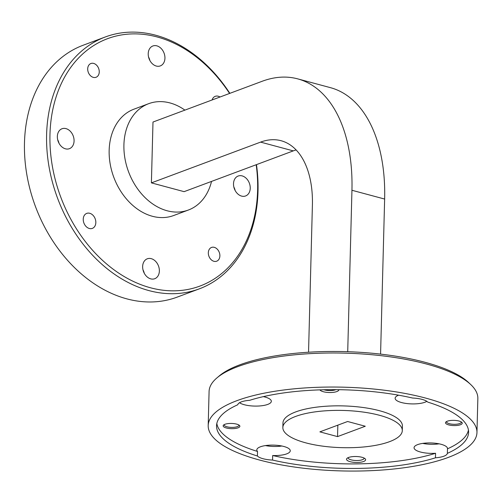 <?xml version="1.0" encoding="UTF-8"?>
<svg xmlns="http://www.w3.org/2000/svg" width="503" height="503" viewBox="0 0 503 503"><rect width="100%" height="100%" fill="white"/><g stroke="black" fill="none" stroke-linecap="round" stroke-linejoin="round"><path stroke-width="0.75" d="M95.834 222.578A8.004 6.023 -110.5 0 1 92.338 228.387A8.004 6.023 -110.5 0 1 83.24 219.195A8.004 6.023 -110.5 0 1 86.736 213.385A8.004 6.023 -110.5 0 1 95.834 222.578M99.254 71.948A7.35 5.527 -110.5 0 1 96.048 77.28A7.35 5.527 -110.5 0 1 87.698 68.848A7.35 5.527 -110.5 0 1 90.905 63.51A7.35 5.527 -110.5 0 1 99.254 71.948M219.88 255.87A7.35 5.527 -110.5 0 1 216.674 261.202A7.35 5.527 -110.5 0 1 208.324 252.77A7.35 5.527 -110.5 0 1 211.53 247.438A7.35 5.527 -110.5 0 1 219.88 255.87M74.073 140.959A10.632 7.998 -110.5 0 1 69.427 148.681A10.632 7.998 -110.5 0 1 57.348 136.47A10.632 7.998 -110.5 0 1 61.988 128.755A10.632 7.998 -110.5 0 1 74.073 140.959M164.94 58.191A10.632 7.998 -110.5 0 1 160.3 65.912A10.632 7.998 -110.5 0 1 148.215 53.702A10.632 7.998 -110.5 0 1 152.855 45.987A10.632 7.998 -110.5 0 1 164.94 58.191M250.236 188.248A10.632 7.998 -110.5 0 1 245.59 195.963A10.632 7.998 -110.5 0 1 233.511 183.758A10.632 7.998 -110.5 0 1 238.152 176.037A10.632 7.998 -110.5 0 1 250.236 188.248M159.363 271.016A10.632 7.998 -110.5 0 1 154.723 278.731A10.632 7.998 -110.5 0 1 142.645 266.527A10.632 7.998 -110.5 0 1 147.285 258.806A10.632 7.998 -110.5 0 1 159.363 271.016M319.927 389.869A9.557 2.98 -178.5 0 0 327.057 392.378A9.557 2.98 -178.5 0 0 336.834 391.554A9.557 2.98 -178.5 0 0 338.871 389.693M323.907 389.756A8.004 2.496 -178.5 0 0 335.646 389.75A8.004 2.496 -178.5 0 0 335.866 389.662M348.56 457.472A9.557 2.98 -178.5 0 0 347.076 458.277A9.557 2.98 -178.5 0 0 351.459 461.993A9.557 2.98 -178.5 0 0 363.594 461.509A9.557 2.98 -178.5 0 0 365.128 458.749A9.557 2.98 -178.5 0 0 357.69 456.592A9.557 2.98 -178.5 0 0 348.56 457.472M348.133 457.648A8.004 2.496 -178.5 0 0 348.114 457.805A8.004 2.496 -178.5 0 0 353.471 460.308A8.004 2.496 -178.5 0 0 362.411 459.704A8.004 2.496 -178.5 0 0 364.115 458.227A8.004 2.496 -178.5 0 0 364.103 458.063M447.305 421.206A8.362 2.603 -178.5 0 0 446.004 421.91A8.362 2.603 -178.5 0 0 449.845 425.161A8.362 2.603 -178.5 0 0 460.459 424.733A8.362 2.603 -178.5 0 0 461.804 422.325A8.362 2.603 -178.5 0 0 455.297 420.433A8.362 2.603 -178.5 0 0 447.305 421.206M446.639 421.495A7.35 2.289 -178.5 0 0 446.563 421.816A7.35 2.289 -178.5 0 0 451.48 424.111A7.35 2.289 -178.5 0 0 459.685 423.557A7.35 2.289 -178.5 0 0 461.251 422.199A7.35 2.289 -178.5 0 0 461.188 421.879M224.929 424.293A8.362 2.603 -178.5 0 0 223.634 424.997A8.362 2.603 -178.5 0 0 227.469 428.242A8.362 2.603 -178.5 0 0 238.089 427.82A8.362 2.603 -178.5 0 0 239.428 425.406A8.362 2.603 -178.5 0 0 232.92 423.52A8.362 2.603 -178.5 0 0 224.929 424.293M224.269 424.582A7.35 2.289 -178.5 0 0 224.187 424.897A7.35 2.289 -178.5 0 0 229.104 427.198A7.35 2.289 -178.5 0 0 237.315 426.645A7.35 2.289 -178.5 0 0 238.881 425.28A7.35 2.289 -178.5 0 0 238.818 424.96M398.621 395.188A16.731 5.212 -178.5 0 0 395.132 398.25A16.731 5.212 -178.5 0 0 406.323 403.481A16.731 5.212 -178.5 0 0 425.01 402.218A16.731 5.212 -178.5 0 0 426.846 401.356M239.503 402.746A16.731 5.212 -178.5 0 0 267.766 404.399A16.731 5.212 -178.5 0 0 271.337 401.306A16.731 5.212 -178.5 0 0 263.339 396.628M241.339 401.878A16.731 5.212 -178.5 0 0 237.793 404.745A126.064 39.278 -178.5 0 0 216.554 425.752A126.064 39.278 -178.5 0 0 257.398 455.995A16.731 5.212 -178.5 0 0 272.557 460.063A126.064 39.278 -178.5 0 0 435.453 457.805A16.731 5.212 -178.5 0 0 443.809 456.227A16.731 5.212 -178.5 0 0 447.362 453.36A126.064 39.278 -178.5 0 0 468.595 432.354A126.064 39.278 -178.5 0 0 427.757 402.111A16.731 5.212 -178.5 0 0 412.592 398.043A126.064 39.278 -178.5 0 0 249.695 400.306A16.731 5.212 -178.5 0 0 241.339 401.878M272.557 460.063L272.676 455.523A16.731 5.212 -178.5 0 0 286.691 453.869A16.731 5.212 -178.5 0 0 290.256 450.776A16.731 5.212 -178.5 0 0 279.064 445.545A16.731 5.212 -178.5 0 0 260.384 446.809A16.731 5.212 -178.5 0 0 256.813 449.896A16.731 5.212 -178.5 0 0 257.517 451.455L257.398 455.995M265.452 445.583A16.731 5.212 -178.5 0 0 281.856 446.01M435.453 457.805L435.573 453.266A16.731 5.212 -178.5 0 1 414.057 447.72A16.731 5.212 -178.5 0 1 417.622 444.627A16.731 5.212 -178.5 0 1 436.308 443.363A16.731 5.212 -178.5 0 1 447.5 448.594A16.731 5.212 -178.5 0 1 447.481 448.821L447.362 453.36M422.696 443.401A16.731 5.212 -178.5 0 0 439.1 443.828M402.299 430.618L402.419 426.079A59.744 18.611 -178.5 0 0 362.437 407.405A59.744 18.611 -178.5 0 0 295.72 411.907A59.744 18.611 -178.5 0 0 282.969 422.948L282.849 427.487A59.744 18.611 -178.5 0 0 322.832 446.161A59.744 18.611 -178.5 0 0 389.555 441.665A59.744 18.611 -178.5 0 0 402.299 430.618A59.744 18.611 -178.5 0 0 362.317 411.944A59.744 18.611 -178.5 0 0 295.601 416.446A59.744 18.611 -178.5 0 0 282.849 427.487M216.875 377.948L219.182 375.986A132.037 41.139 1.5 0 1 239.711 364.864A132.037 41.139 1.5 0 1 365.844 352.704A132.037 41.139 1.5 0 1 468.576 382.513L470.783 384.6A134.427 41.881 -178.5 0 0 366.184 354.25A134.427 41.881 -178.5 0 0 237.768 366.63A134.427 41.881 -178.5 0 0 216.875 377.948A134.427 41.881 -178.5 0 0 209.085 391.485L208.192 425.532A134.427 41.881 -178.5 0 0 298.153 467.545A134.427 41.881 -178.5 0 0 448.274 457.422A134.427 41.881 -178.5 0 0 476.957 432.574A134.427 41.881 -178.5 0 0 387.002 390.567A134.427 41.881 -178.5 0 0 236.875 400.684A134.427 41.881 -178.5 0 0 208.192 425.532M476.957 432.574L477.85 398.521A134.427 41.881 -178.5 0 0 470.783 384.6M229.569 93.445A132.037 99.311 69.5 0 0 117.13 35.807A132.037 99.311 69.5 0 0 49.973 134.49A132.037 99.311 69.5 0 0 150.504 287.779A132.037 99.311 69.5 0 0 257.611 190.222A132.037 99.311 69.5 0 0 256.19 164.739M256.473 164.632A134.427 101.109 -110.5 0 1 258.014 191.278A134.427 101.109 -110.5 0 1 199.339 288.841A134.427 101.109 -110.5 0 1 148.97 290.602A134.427 101.109 -110.5 0 1 46.616 134.54A134.427 101.109 -110.5 0 1 105.29 36.977A134.427 101.109 -110.5 0 1 155.66 35.216A134.427 101.109 -110.5 0 1 229.852 93.344M199.339 288.841L177.207 297.11A134.427 101.109 -110.5 0 1 126.838 298.864A134.427 101.109 -110.5 0 1 26.86 174.78A134.427 101.109 -110.5 0 1 83.158 45.239L105.29 36.977M184.909 110.126A56.757 42.692 69.5 0 0 169.957 102.933A56.757 42.692 69.5 0 0 148.687 103.675A56.757 42.692 69.5 0 0 124.92 158.37A56.757 42.692 69.5 0 0 167.134 210.763A56.757 42.692 69.5 0 0 188.399 210.021A56.757 42.692 69.5 0 0 211.53 181.413M148.687 103.675L133.936 109.182A56.757 42.692 69.5 0 0 110.163 163.884A56.757 42.692 69.5 0 0 152.378 216.271A56.757 42.692 69.5 0 0 173.642 215.529L188.399 210.021M216.824 423.488A126.064 39.278 -178.5 0 0 257.517 451.455M272.676 455.523A126.064 39.278 -178.5 0 0 435.573 453.266M297.682 78.864L330.377 87.641A151.516 87.987 -75 0 1 384.638 199.05L351.943 190.272A151.516 87.987 -75 0 0 297.682 78.864A151.516 87.987 -75 0 0 262.17 81.272L152.994 122.04L151.397 182.878L184.098 191.656L293.274 150.887A87.465 50.79 -75 0 1 296.129 149.938M308.546 352.226L312.401 205.035A87.465 50.79 -75 0 0 281.076 140.721A87.465 50.79 -75 0 0 260.579 142.116L151.397 182.878M351.943 190.272L347.718 351.704M384.638 199.05L380.576 354.112M212.09 99.978A8.004 6.023 -110.5 0 1 215.246 96.331A8.004 6.023 -110.5 0 1 220.018 97.016M447.481 448.821A126.064 39.278 -178.5 0 0 468.444 430.078M337.84 425.154L337.538 436.604L319.877 431.863L347.611 421.501L365.279 426.242L337.538 436.604M142.971 269.771A10.632 7.998 -110.5 0 1 144.279 273.274M233.845 187.003A10.632 7.998 -110.5 0 1 235.146 190.505M148.548 56.952A10.632 7.998 -110.5 0 1 149.856 60.454M57.675 139.721A10.632 7.998 -110.5 0 1 58.983 143.223M260.579 142.116L293.274 150.887"/></g></svg>
